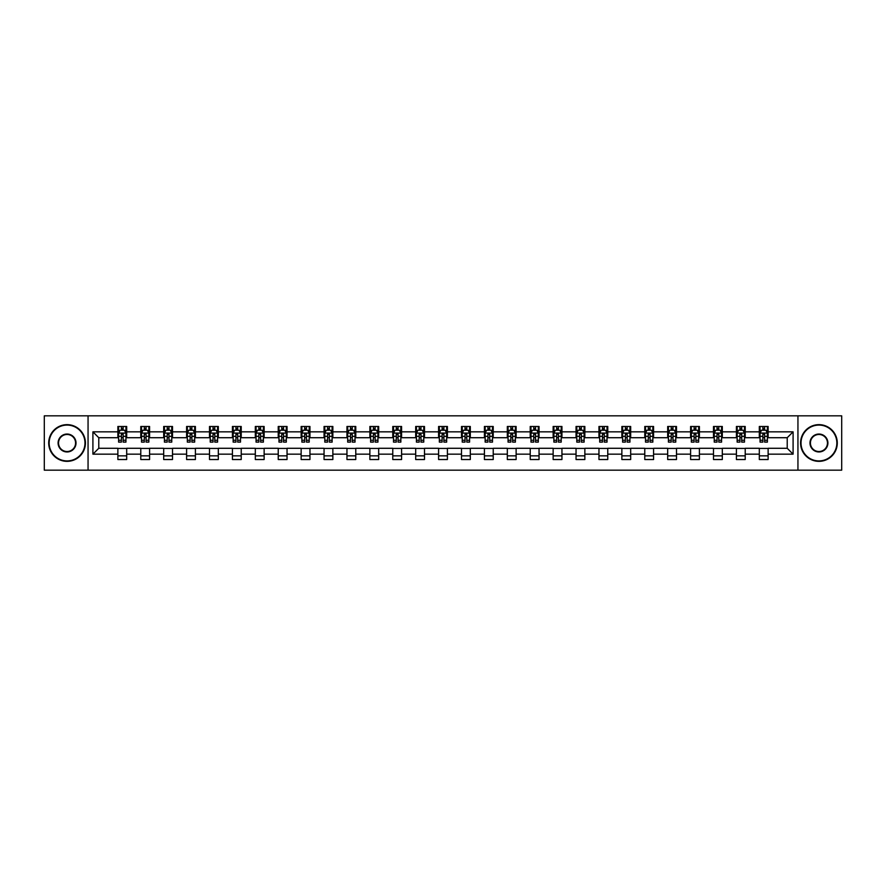 <?xml version="1.0" encoding="UTF-8"?>
<svg xmlns="http://www.w3.org/2000/svg" width="886" height="886" viewBox="0 0 886 886"><rect width="100%" height="100%" fill="white"/><g stroke="black" fill="none" stroke-linecap="round" stroke-linejoin="round"><path stroke-width="1.33" d="M797.943 470.167L841.7 470.167L841.7 415.833L797.943 415.833L797.943 470.167L88.057 470.167L88.057 415.833L44.3 415.833L44.3 470.167L88.057 470.167M797.943 415.833L88.057 415.833M768.129 431.836L768.129 426.476L759.313 426.476L759.313 431.836L745.215 431.836L745.215 426.476L736.41 426.476L736.41 431.836L722.312 431.836L722.312 426.476L713.496 426.476L713.496 431.836L699.397 431.836L699.397 426.476L690.593 426.476L690.593 431.836L676.494 431.836L676.494 426.476L667.679 426.476L667.679 431.836L653.58 431.836L653.58 426.476L644.775 426.476L644.775 431.836L630.677 431.836L630.677 426.476L621.861 426.476L621.861 431.836L607.763 431.836L607.763 426.476L598.958 426.476L598.958 431.836L584.86 431.836L584.86 426.476L576.044 426.476L576.044 431.836L561.945 431.836L561.945 426.476L553.141 426.476L553.141 431.836L539.042 431.836L539.042 426.476L530.227 426.476L530.227 431.836L516.128 431.836L516.128 426.476L507.324 426.476L507.324 431.836L493.225 431.836L493.225 426.476L484.409 426.476L484.409 431.836L470.311 431.836L470.311 426.476L461.506 426.476L461.506 431.836L447.408 431.836L447.408 426.476L438.592 426.476L438.592 431.836L424.494 431.836L424.494 426.476L415.689 426.476L415.689 431.836L401.591 431.836L401.591 426.476L392.775 426.476L392.775 431.836L378.676 431.836L378.676 426.476L369.872 426.476L369.872 431.836L355.773 431.836L355.773 426.476L346.958 426.476L346.958 431.836L332.859 431.836L332.859 426.476L324.055 426.476L324.055 431.836L309.956 431.836L309.956 426.476L301.14 426.476L301.14 431.836L287.042 431.836L287.042 426.476L278.237 426.476L278.237 431.836L264.139 431.836L264.139 426.476L255.323 426.476L255.323 431.836L241.225 431.836L241.225 426.476L232.42 426.476L232.42 431.836L218.321 431.836L218.321 426.476L209.506 426.476L209.506 431.836L195.407 431.836L195.407 426.476L186.603 426.476L186.603 431.836L172.504 431.836L172.504 426.476L163.689 426.476L163.689 431.836L149.59 431.836L149.59 426.476L140.785 426.476L140.785 431.836L126.687 431.836L126.687 426.476L117.871 426.476L117.871 431.836L92.908 431.836L92.908 454.164L98.778 448.283L117.871 448.283L117.871 459.524L126.687 459.524L126.687 448.283L140.785 448.283L140.785 459.524L149.59 459.524L149.59 448.283L163.689 448.283L163.689 459.524L172.504 459.524L172.504 448.283L186.603 448.283L186.603 459.524L195.407 459.524L195.407 448.283L209.506 448.283L209.506 459.524L218.321 459.524L218.321 448.283L232.42 448.283L232.42 459.524L241.225 459.524L241.225 448.283L255.323 448.283L255.323 459.524L264.139 459.524L264.139 448.283L278.237 448.283L278.237 459.524L287.042 459.524L287.042 448.283L301.14 448.283L301.14 459.524L309.956 459.524L309.956 448.283L324.055 448.283L324.055 459.524L332.859 459.524L332.859 448.283L346.958 448.283L346.958 459.524L355.773 459.524L355.773 448.283L369.872 448.283L369.872 459.524L378.676 459.524L378.676 448.283L392.775 448.283L392.775 459.524L401.591 459.524L401.591 448.283L415.689 448.283L415.689 459.524L424.494 459.524L424.494 448.283L438.592 448.283L438.592 459.524L447.408 459.524L447.408 448.283L461.506 448.283L461.506 459.524L470.311 459.524L470.311 448.283L484.409 448.283L484.409 459.524L493.225 459.524L493.225 448.283L507.324 448.283L507.324 459.524L516.128 459.524L516.128 448.283L530.227 448.283L530.227 459.524L539.042 459.524L539.042 448.283L553.141 448.283L553.141 459.524L561.945 459.524L561.945 448.283L576.044 448.283L576.044 459.524L584.86 459.524L584.86 448.283L598.958 448.283L598.958 459.524L607.763 459.524L607.763 448.283L621.861 448.283L621.861 459.524L630.677 459.524L630.677 448.283L644.775 448.283L644.775 459.524L653.58 459.524L653.58 448.283L667.679 448.283L667.679 459.524L676.494 459.524L676.494 448.283L690.593 448.283L690.593 459.524L699.397 459.524L699.397 448.283L713.496 448.283L713.496 459.524L722.312 459.524L722.312 448.283L736.41 448.283L736.41 459.524L745.215 459.524L745.215 448.283L759.313 448.283L759.313 459.524L768.129 459.524L768.129 448.283L787.222 448.283L787.222 437.717L768.129 437.717L768.129 431.836L793.092 431.836L793.092 454.164L768.129 454.164M759.313 454.164L745.215 454.164M736.41 454.164L722.312 454.164M713.496 454.164L699.397 454.164M690.593 454.164L676.494 454.164M667.679 454.164L653.58 454.164M644.775 454.164L630.677 454.164M621.861 454.164L607.763 454.164M598.958 454.164L584.86 454.164M576.044 454.164L561.945 454.164M553.141 454.164L539.042 454.164M530.227 454.164L516.128 454.164M507.324 454.164L493.225 454.164M484.409 454.164L470.311 454.164M461.506 454.164L447.408 454.164M438.592 454.164L424.494 454.164M415.689 454.164L401.591 454.164M392.775 454.164L378.676 454.164M369.872 454.164L355.773 454.164M346.958 454.164L332.859 454.164M324.055 454.164L309.956 454.164M301.14 454.164L287.042 454.164M278.237 454.164L264.139 454.164M255.323 454.164L241.225 454.164M232.42 454.164L218.321 454.164M209.506 454.164L195.407 454.164M186.603 454.164L172.504 454.164M163.689 454.164L149.59 454.164M140.785 454.164L126.687 454.164M117.871 454.164L92.908 454.164M759.313 431.836L759.313 437.717L745.215 437.717L745.215 431.836M736.41 431.836L736.41 437.717L722.312 437.717L722.312 431.836M713.496 431.836L713.496 437.717L699.397 437.717L699.397 431.836M690.593 431.836L690.593 437.717L676.494 437.717L676.494 431.836M667.679 431.836L667.679 437.717L653.58 437.717L653.58 431.836M644.775 431.836L644.775 437.717L630.677 437.717L630.677 431.836M621.861 431.836L621.861 437.717L607.763 437.717L607.763 431.836M598.958 431.836L598.958 437.717L584.86 437.717L584.86 431.836M576.044 431.836L576.044 437.717L561.945 437.717L561.945 431.836M553.141 431.836L553.141 437.717L539.042 437.717L539.042 431.836M530.227 431.836L530.227 437.717L516.128 437.717L516.128 431.836M507.324 431.836L507.324 437.717L493.225 437.717L493.225 431.836M484.409 431.836L484.409 437.717L470.311 437.717L470.311 431.836M461.506 431.836L461.506 437.717L447.408 437.717L447.408 431.836M438.592 431.836L438.592 437.717L424.494 437.717L424.494 431.836M415.689 431.836L415.689 437.717L401.591 437.717L401.591 431.836M392.775 431.836L392.775 437.717L378.676 437.717L378.676 431.836M369.872 431.836L369.872 437.717L355.773 437.717L355.773 431.836M346.958 431.836L346.958 437.717L332.859 437.717L332.859 431.836M324.055 431.836L324.055 437.717L309.956 437.717L309.956 431.836M301.14 431.836L301.14 437.717L287.042 437.717L287.042 431.836M278.237 431.836L278.237 437.717L264.139 437.717L264.139 431.836M255.323 431.836L255.323 437.717L241.225 437.717L241.225 431.836M232.42 431.836L232.42 437.717L218.321 437.717L218.321 431.836M209.506 431.836L209.506 437.717L195.407 437.717L195.407 431.836M186.603 431.836L186.603 437.717L172.504 437.717L172.504 431.836M163.689 431.836L163.689 437.717L149.59 437.717L149.59 431.836M140.785 431.836L140.785 437.717L126.687 437.717L126.687 431.836M117.871 431.836L117.871 437.717L98.778 437.717L92.908 431.836M98.778 437.717L98.778 448.283M793.092 454.164L787.222 448.283M787.222 437.717L793.092 431.836M117.871 430.153L118.602 430.153M121.393 430.153L123.154 430.153M125.945 430.153L126.687 430.153M117.871 437.562L118.602 437.562M121.393 437.562L123.154 437.562M125.945 437.562L126.687 437.562M117.871 448.438L126.687 448.438M117.871 455.847L126.687 455.847M140.785 448.438L149.59 448.438M140.785 455.847L149.59 455.847M140.785 430.153L141.516 430.153M144.307 430.153L146.068 430.153M148.859 430.153L149.59 430.153M140.785 437.562L141.516 437.562M144.307 437.562L146.068 437.562M148.859 437.562L149.59 437.562M163.689 448.438L172.504 448.438M163.689 455.847L172.504 455.847M163.689 430.153L164.419 430.153M167.21 430.153L168.971 430.153M171.762 430.153L172.504 430.153M163.689 437.562L164.419 437.562M167.21 437.562L168.971 437.562M171.762 437.562L172.504 437.562M186.603 448.438L195.407 448.438M186.603 455.847L195.407 455.847M186.603 430.153L187.334 430.153M190.125 430.153L191.885 430.153M194.676 430.153L195.407 430.153M186.603 437.562L187.334 437.562M190.125 437.562L191.885 437.562M194.676 437.562L195.407 437.562M209.506 448.438L218.321 448.438M209.506 455.847L218.321 455.847M209.506 430.153L210.237 430.153M213.028 430.153L214.789 430.153M217.579 430.153L218.321 430.153M209.506 437.562L210.237 437.562M213.028 437.562L214.789 437.562M217.579 437.562L218.321 437.562M232.42 448.438L241.225 448.438M232.42 455.847L241.225 455.847M232.42 430.153L233.151 430.153M235.942 430.153L237.703 430.153M240.494 430.153L241.225 430.153M232.42 437.562L233.151 437.562M235.942 437.562L237.703 437.562M240.494 437.562L241.225 437.562M255.323 448.438L264.139 448.438M255.323 455.847L264.139 455.847M255.323 430.153L256.054 430.153M258.845 430.153L260.606 430.153M263.397 430.153L264.139 430.153M255.323 437.562L256.054 437.562M258.845 437.562L260.606 437.562M263.397 437.562L264.139 437.562M278.237 448.438L287.042 448.438M278.237 455.847L287.042 455.847M278.237 430.153L278.968 430.153M281.759 430.153L283.52 430.153M286.311 430.153L287.042 430.153M278.237 437.562L278.968 437.562M281.759 437.562L283.52 437.562M286.311 437.562L287.042 437.562M301.14 448.438L309.956 448.438M301.14 455.847L309.956 455.847M301.14 430.153L301.871 430.153M304.662 430.153L306.434 430.153M309.214 430.153L309.956 430.153M301.14 437.562L301.871 437.562M304.662 437.562L306.434 437.562M309.214 437.562L309.956 437.562M324.055 448.438L332.859 448.438M324.055 455.847L332.859 455.847M324.055 430.153L324.785 430.153M327.576 430.153L329.337 430.153M332.128 430.153L332.859 430.153M324.055 437.562L324.785 437.562M327.576 437.562L329.337 437.562M332.128 437.562L332.859 437.562M346.958 448.438L355.773 448.438M346.958 455.847L355.773 455.847M346.958 430.153L347.689 430.153M350.479 430.153L352.251 430.153M355.031 430.153L355.773 430.153M346.958 437.562L347.689 437.562M350.479 437.562L352.251 437.562M355.031 437.562L355.773 437.562M369.872 448.438L378.676 448.438M369.872 455.847L378.676 455.847M369.872 430.153L370.603 430.153M373.394 430.153L375.155 430.153M377.945 430.153L378.676 430.153M369.872 437.562L370.603 437.562M373.394 437.562L375.155 437.562M377.945 437.562L378.676 437.562M392.775 448.438L401.591 448.438M392.775 455.847L401.591 455.847M392.775 430.153L393.506 430.153M396.297 430.153L398.069 430.153M400.849 430.153L401.591 430.153M392.775 437.562L393.506 437.562M396.297 437.562L398.069 437.562M400.849 437.562L401.591 437.562M415.689 448.438L424.494 448.438M415.689 455.847L424.494 455.847M415.689 430.153L416.42 430.153M419.211 430.153L420.972 430.153M423.763 430.153L424.494 430.153M415.689 437.562L416.42 437.562M419.211 437.562L420.972 437.562M423.763 437.562L424.494 437.562M438.592 448.438L447.408 448.438M438.592 455.847L447.408 455.847M438.592 430.153L439.334 430.153M442.114 430.153L443.886 430.153M446.666 430.153L447.408 430.153M438.592 437.562L439.334 437.562M442.114 437.562L443.886 437.562M446.666 437.562L447.408 437.562M461.506 448.438L470.311 448.438M461.506 455.847L470.311 455.847M461.506 430.153L462.237 430.153M465.028 430.153L466.789 430.153M469.58 430.153L470.311 430.153M461.506 437.562L462.237 437.562M465.028 437.562L466.789 437.562M469.58 437.562L470.311 437.562M484.409 448.438L493.225 448.438M484.409 455.847L493.225 455.847M484.409 430.153L485.151 430.153M487.931 430.153L489.703 430.153M492.494 430.153L493.225 430.153M484.409 437.562L485.151 437.562M487.931 437.562L489.703 437.562M492.494 437.562L493.225 437.562M507.324 448.438L516.128 448.438M507.324 455.847L516.128 455.847M507.324 430.153L508.055 430.153M510.845 430.153L512.606 430.153M515.397 430.153L516.128 430.153M507.324 437.562L508.055 437.562M510.845 437.562L512.606 437.562M515.397 437.562L516.128 437.562M530.227 448.438L539.042 448.438M530.227 455.847L539.042 455.847M530.227 430.153L530.969 430.153M533.749 430.153L535.521 430.153M538.311 430.153L539.042 430.153M530.227 437.562L530.969 437.562M533.749 437.562L535.521 437.562M538.311 437.562L539.042 437.562M553.141 448.438L561.945 448.438M553.141 455.847L561.945 455.847M553.141 430.153L553.872 430.153M556.663 430.153L558.424 430.153M561.215 430.153L561.945 430.153M553.141 437.562L553.872 437.562M556.663 437.562L558.424 437.562M561.215 437.562L561.945 437.562M576.044 448.438L584.86 448.438M576.044 455.847L584.86 455.847M576.044 430.153L576.786 430.153M579.566 430.153L581.338 430.153M584.129 430.153L584.86 430.153M576.044 437.562L576.786 437.562M579.566 437.562L581.338 437.562M584.129 437.562L584.86 437.562M598.958 448.438L607.763 448.438M598.958 455.847L607.763 455.847M598.958 430.153L599.689 430.153M602.48 430.153L604.241 430.153M607.032 430.153L607.763 430.153M598.958 437.562L599.689 437.562M602.48 437.562L604.241 437.562M607.032 437.562L607.763 437.562M621.861 448.438L630.677 448.438M621.861 455.847L630.677 455.847M621.861 430.153L622.603 430.153M625.394 430.153L627.155 430.153M629.946 430.153L630.677 430.153M621.861 437.562L622.603 437.562M625.394 437.562L627.155 437.562M629.946 437.562L630.677 437.562M644.775 448.438L653.58 448.438M644.775 455.847L653.58 455.847M644.775 430.153L645.506 430.153M648.297 430.153L650.058 430.153M652.849 430.153L653.58 430.153M644.775 437.562L645.506 437.562M648.297 437.562L650.058 437.562M652.849 437.562L653.58 437.562M667.679 448.438L676.494 448.438M667.679 455.847L676.494 455.847M667.679 430.153L668.421 430.153M671.211 430.153L672.972 430.153M675.763 430.153L676.494 430.153M667.679 437.562L668.421 437.562M671.211 437.562L672.972 437.562M675.763 437.562L676.494 437.562M690.593 448.438L699.397 448.438M690.593 455.847L699.397 455.847M690.593 430.153L691.324 430.153M694.115 430.153L695.875 430.153M698.666 430.153L699.397 430.153M690.593 437.562L691.324 437.562M694.115 437.562L695.875 437.562M698.666 437.562L699.397 437.562M713.496 448.438L722.312 448.438M713.496 455.847L722.312 455.847M713.496 430.153L714.238 430.153M717.029 430.153L718.79 430.153M721.581 430.153L722.312 430.153M713.496 437.562L714.238 437.562M717.029 437.562L718.79 437.562M721.581 437.562L722.312 437.562M736.41 448.438L745.215 448.438M736.41 455.847L745.215 455.847M736.41 430.153L737.141 430.153M739.932 430.153L741.693 430.153M744.484 430.153L745.215 430.153M736.41 437.562L737.141 437.562M739.932 437.562L741.693 437.562M744.484 437.562L745.215 437.562M759.313 448.438L768.129 448.438M759.313 455.847L768.129 455.847M759.313 430.153L760.055 430.153M762.846 430.153L764.607 430.153M767.398 430.153L768.129 430.153M759.313 437.562L760.055 437.562M762.846 437.562L764.607 437.562M767.398 437.562L768.129 437.562M123.154 428.392L121.393 428.392M125.945 440.276L123.154 440.276L123.154 442.114L125.945 442.114L125.945 433.165L124.483 430.219L120.075 430.219L118.602 433.165L118.602 442.114L121.393 442.114L121.393 440.276L118.602 440.276M118.602 433.165L118.602 426.476M125.945 433.165L125.945 426.476M121.393 430.219L121.393 426.476M123.154 426.476L123.154 430.219M123.154 440.276L123.154 434.262L121.393 434.262L121.393 440.276M67.059 425.081A17.919 17.919 0 0 0 49.151 443A17.919 17.919 0 0 0 67.059 460.919A17.919 17.919 0 0 0 84.978 443A17.919 17.919 0 0 0 67.059 425.081M67.059 461.351A18.351 18.351 0 0 1 48.708 443A18.351 18.351 0 0 1 67.059 424.649A18.351 18.351 0 0 1 85.421 443A18.351 18.351 0 0 1 67.059 461.351M67.059 434.04A8.96 8.96 0 0 1 76.019 443A8.96 8.96 0 0 1 67.059 451.96A8.96 8.96 0 0 1 58.099 443A8.96 8.96 0 0 1 67.059 434.04M67.059 451.517A8.517 8.517 0 0 0 75.576 443A8.517 8.517 0 0 0 67.059 434.483A8.517 8.517 0 0 0 58.542 443A8.517 8.517 0 0 0 67.059 451.517M818.941 425.081A17.919 17.919 0 0 0 801.022 443A17.919 17.919 0 0 0 818.941 460.919A17.919 17.919 0 0 0 836.849 443A17.919 17.919 0 0 0 818.941 425.081M818.941 461.351A18.351 18.351 0 0 1 800.579 443A18.351 18.351 0 0 1 818.941 424.649A18.351 18.351 0 0 1 837.292 443A18.351 18.351 0 0 1 818.941 461.351M818.941 434.04A8.96 8.96 0 0 1 827.901 443A8.96 8.96 0 0 1 818.941 451.96A8.96 8.96 0 0 1 809.981 443A8.96 8.96 0 0 1 818.941 434.04M818.941 451.517A8.517 8.517 0 0 0 827.458 443A8.517 8.517 0 0 0 818.941 434.483A8.517 8.517 0 0 0 810.424 443A8.517 8.517 0 0 0 818.941 451.517M146.068 428.392L144.307 428.392M148.859 440.276L146.068 440.276L146.068 442.114L148.859 442.114L148.859 433.165L147.386 430.219L142.978 430.219L141.516 433.165L141.516 442.114L144.307 442.114L144.307 440.276L141.516 440.276M141.516 433.165L141.516 426.476M148.859 433.165L148.859 426.476M144.307 430.219L144.307 426.476M146.068 426.476L146.068 430.219M146.068 440.276L146.068 434.262L144.307 434.262L144.307 440.276M168.971 428.392L167.21 428.392M171.762 440.276L168.971 440.276L168.971 442.114L171.762 442.114L171.762 433.165L170.3 430.219L165.892 430.219L164.419 433.165L164.419 442.114L167.21 442.114L167.21 440.276L164.419 440.276M164.419 433.165L164.419 426.476M171.762 433.165L171.762 426.476M167.21 430.219L167.21 426.476M168.971 426.476L168.971 430.219M168.971 440.276L168.971 434.262L167.21 434.262L167.21 440.276M191.885 428.392L190.125 428.392M194.676 440.276L191.885 440.276L191.885 442.114L194.676 442.114L194.676 433.165L193.203 430.219L188.807 430.219L187.334 433.165L187.334 442.114L190.125 442.114L190.125 440.276L187.334 440.276M187.334 433.165L187.334 426.476M194.676 433.165L194.676 426.476M190.125 430.219L190.125 426.476M191.885 426.476L191.885 430.219M191.885 440.276L191.885 434.262L190.125 434.262L190.125 440.276M214.789 428.392L213.028 428.392M217.579 440.276L214.789 440.276L214.789 442.114L217.579 442.114L217.579 433.165L216.118 430.219L211.71 430.219L210.237 433.165L210.237 442.114L213.028 442.114L213.028 440.276L210.237 440.276M210.237 433.165L210.237 426.476M217.579 433.165L217.579 426.476M213.028 430.219L213.028 426.476M214.789 426.476L214.789 430.219M214.789 440.276L214.789 434.262L213.028 434.262L213.028 440.276M237.703 428.392L235.942 428.392M240.494 440.276L237.703 440.276L237.703 442.114L240.494 442.114L240.494 433.165L239.021 430.219L234.624 430.219L233.151 433.165L233.151 442.114L235.942 442.114L235.942 440.276L233.151 440.276M233.151 433.165L233.151 426.476M240.494 433.165L240.494 426.476M235.942 430.219L235.942 426.476M237.703 426.476L237.703 430.219M237.703 440.276L237.703 434.262L235.942 434.262L235.942 440.276M260.606 428.392L258.845 428.392M263.397 440.276L260.606 440.276L260.606 442.114L263.397 442.114L263.397 433.165L261.935 430.219L257.527 430.219L256.054 433.165L256.054 442.114L258.845 442.114L258.845 440.276L256.054 440.276M256.054 433.165L256.054 426.476M263.397 433.165L263.397 426.476M258.845 430.219L258.845 426.476M260.606 426.476L260.606 430.219M260.606 440.276L260.606 434.262L258.845 434.262L258.845 440.276M283.52 428.392L281.759 428.392M286.311 440.276L283.52 440.276L283.52 442.114L286.311 442.114L286.311 433.165L284.838 430.219L280.441 430.219L278.968 433.165L278.968 442.114L281.759 442.114L281.759 440.276L278.968 440.276M278.968 433.165L278.968 426.476M286.311 433.165L286.311 426.476M281.759 430.219L281.759 426.476M283.52 426.476L283.52 430.219M283.52 440.276L283.52 434.262L281.759 434.262L281.759 440.276M306.434 428.392L304.662 428.392M309.214 440.276L306.434 440.276L306.434 442.114L309.214 442.114L309.214 433.165L307.752 430.219L303.344 430.219L301.871 433.165L301.871 442.114L304.662 442.114L304.662 440.276L301.871 440.276M301.871 433.165L301.871 426.476M309.214 433.165L309.214 426.476M304.662 430.219L304.662 426.476M306.434 426.476L306.434 430.219M306.434 440.276L306.434 434.262L304.662 434.262L304.662 440.276M329.337 428.392L327.576 428.392M332.128 440.276L329.337 440.276L329.337 442.114L332.128 442.114L332.128 433.165L330.655 430.219L326.258 430.219L324.785 433.165L324.785 442.114L327.576 442.114L327.576 440.276L324.785 440.276M324.785 433.165L324.785 426.476M332.128 433.165L332.128 426.476M327.576 430.219L327.576 426.476M329.337 426.476L329.337 430.219M329.337 440.276L329.337 434.262L327.576 434.262L327.576 440.276M352.251 428.392L350.479 428.392M355.031 440.276L352.251 440.276L352.251 442.114L355.031 442.114L355.031 433.165L353.569 430.219L349.162 430.219L347.689 433.165L347.689 442.114L350.479 442.114L350.479 440.276L347.689 440.276M347.689 433.165L347.689 426.476M355.031 433.165L355.031 426.476M350.479 430.219L350.479 426.476M352.251 426.476L352.251 430.219M352.251 440.276L352.251 434.262L350.479 434.262L350.479 440.276M375.155 428.392L373.394 428.392M377.945 440.276L375.155 440.276L375.155 442.114L377.945 442.114L377.945 433.165L376.472 430.219L372.076 430.219L370.603 433.165L370.603 442.114L373.394 442.114L373.394 440.276L370.603 440.276M370.603 433.165L370.603 426.476M377.945 433.165L377.945 426.476M373.394 430.219L373.394 426.476M375.155 426.476L375.155 430.219M375.155 440.276L375.155 434.262L373.394 434.262L373.394 440.276M398.069 428.392L396.297 428.392M400.849 440.276L398.069 440.276L398.069 442.114L400.849 442.114L400.849 433.165L399.387 430.219L394.979 430.219L393.506 433.165L393.506 442.114L396.297 442.114L396.297 440.276L393.506 440.276M393.506 433.165L393.506 426.476M400.849 433.165L400.849 426.476M396.297 430.219L396.297 426.476M398.069 426.476L398.069 430.219M398.069 440.276L398.069 434.262L396.297 434.262L396.297 440.276M420.972 428.392L419.211 428.392M423.763 440.276L420.972 440.276L420.972 442.114L423.763 442.114L423.763 433.165L422.29 430.219L417.893 430.219L416.42 433.165L416.42 442.114L419.211 442.114L419.211 440.276L416.42 440.276M416.42 433.165L416.42 426.476M423.763 433.165L423.763 426.476M419.211 430.219L419.211 426.476M420.972 426.476L420.972 430.219M420.972 440.276L420.972 434.262L419.211 434.262L419.211 440.276M443.886 428.392L442.114 428.392M446.666 440.276L443.886 440.276L443.886 442.114L446.666 442.114L446.666 433.165L445.204 430.219L440.796 430.219L439.334 433.165L439.334 442.114L442.114 442.114L442.114 440.276L439.334 440.276M439.334 433.165L439.334 426.476M446.666 433.165L446.666 426.476M442.114 430.219L442.114 426.476M443.886 426.476L443.886 430.219M443.886 440.276L443.886 434.262L442.114 434.262L442.114 440.276M466.789 428.392L465.028 428.392M469.58 440.276L466.789 440.276L466.789 442.114L469.58 442.114L469.58 433.165L468.107 430.219L463.71 430.219L462.237 433.165L462.237 442.114L465.028 442.114L465.028 440.276L462.237 440.276M462.237 433.165L462.237 426.476M469.58 433.165L469.58 426.476M465.028 430.219L465.028 426.476M466.789 426.476L466.789 430.219M466.789 440.276L466.789 434.262L465.028 434.262L465.028 440.276M489.703 428.392L487.931 428.392M492.494 440.276L489.703 440.276L489.703 442.114L492.494 442.114L492.494 433.165L491.021 430.219L486.613 430.219L485.151 433.165L485.151 442.114L487.931 442.114L487.931 440.276L485.151 440.276M485.151 433.165L485.151 426.476M492.494 433.165L492.494 426.476M487.931 430.219L487.931 426.476M489.703 426.476L489.703 430.219M489.703 440.276L489.703 434.262L487.931 434.262L487.931 440.276M512.606 428.392L510.845 428.392M515.397 440.276L512.606 440.276L512.606 442.114L515.397 442.114L515.397 433.165L513.924 430.219L509.528 430.219L508.055 433.165L508.055 442.114L510.845 442.114L510.845 440.276L508.055 440.276M508.055 433.165L508.055 426.476M515.397 433.165L515.397 426.476M510.845 430.219L510.845 426.476M512.606 426.476L512.606 430.219M512.606 440.276L512.606 434.262L510.845 434.262L510.845 440.276M535.521 428.392L533.749 428.392M538.311 440.276L535.521 440.276L535.521 442.114L538.311 442.114L538.311 433.165L536.838 430.219L532.431 430.219L530.969 433.165L530.969 442.114L533.749 442.114L533.749 440.276L530.969 440.276M530.969 433.165L530.969 426.476M538.311 433.165L538.311 426.476M533.749 430.219L533.749 426.476M535.521 426.476L535.521 430.219M535.521 440.276L535.521 434.262L533.749 434.262L533.749 440.276M558.424 428.392L556.663 428.392M561.215 440.276L558.424 440.276L558.424 442.114L561.215 442.114L561.215 433.165L559.742 430.219L555.345 430.219L553.872 433.165L553.872 442.114L556.663 442.114L556.663 440.276L553.872 440.276M553.872 433.165L553.872 426.476M561.215 433.165L561.215 426.476M556.663 430.219L556.663 426.476M558.424 426.476L558.424 430.219M558.424 440.276L558.424 434.262L556.663 434.262L556.663 440.276M581.338 428.392L579.566 428.392M584.129 440.276L581.338 440.276L581.338 442.114L584.129 442.114L584.129 433.165L582.656 430.219L578.248 430.219L576.786 433.165L576.786 442.114L579.566 442.114L579.566 440.276L576.786 440.276M576.786 433.165L576.786 426.476M584.129 433.165L584.129 426.476M579.566 430.219L579.566 426.476M581.338 426.476L581.338 430.219M581.338 440.276L581.338 434.262L579.566 434.262L579.566 440.276M604.241 428.392L602.48 428.392M607.032 440.276L604.241 440.276L604.241 442.114L607.032 442.114L607.032 433.165L605.559 430.219L601.162 430.219L599.689 433.165L599.689 442.114L602.48 442.114L602.48 440.276L599.689 440.276M599.689 433.165L599.689 426.476M607.032 433.165L607.032 426.476M602.48 430.219L602.48 426.476M604.241 426.476L604.241 430.219M604.241 440.276L604.241 434.262L602.48 434.262L602.48 440.276M627.155 428.392L625.394 428.392M629.946 440.276L627.155 440.276L627.155 442.114L629.946 442.114L629.946 433.165L628.473 430.219L624.065 430.219L622.603 433.165L622.603 442.114L625.394 442.114L625.394 440.276L622.603 440.276M622.603 433.165L622.603 426.476M629.946 433.165L629.946 426.476M625.394 430.219L625.394 426.476M627.155 426.476L627.155 430.219M627.155 440.276L627.155 434.262L625.394 434.262L625.394 440.276M650.058 428.392L648.297 428.392M652.849 440.276L650.058 440.276L650.058 442.114L652.849 442.114L652.849 433.165L651.376 430.219L646.979 430.219L645.506 433.165L645.506 442.114L648.297 442.114L648.297 440.276L645.506 440.276M645.506 433.165L645.506 426.476M652.849 433.165L652.849 426.476M648.297 430.219L648.297 426.476M650.058 426.476L650.058 430.219M650.058 440.276L650.058 434.262L648.297 434.262L648.297 440.276M672.972 428.392L671.211 428.392M675.763 440.276L672.972 440.276L672.972 442.114L675.763 442.114L675.763 433.165L674.29 430.219L669.882 430.219L668.421 433.165L668.421 442.114L671.211 442.114L671.211 440.276L668.421 440.276M668.421 433.165L668.421 426.476M675.763 433.165L675.763 426.476M671.211 430.219L671.211 426.476M672.972 426.476L672.972 430.219M672.972 440.276L672.972 434.262L671.211 434.262L671.211 440.276M695.875 428.392L694.115 428.392M698.666 440.276L695.875 440.276L695.875 442.114L698.666 442.114L698.666 433.165L697.193 430.219L692.797 430.219L691.324 433.165L691.324 442.114L694.115 442.114L694.115 440.276L691.324 440.276M691.324 433.165L691.324 426.476M698.666 433.165L698.666 426.476M694.115 430.219L694.115 426.476M695.875 426.476L695.875 430.219M695.875 440.276L695.875 434.262L694.115 434.262L694.115 440.276M718.79 428.392L717.029 428.392M721.581 440.276L718.79 440.276L718.79 442.114L721.581 442.114L721.581 433.165L720.108 430.219L715.7 430.219L714.238 433.165L714.238 442.114L717.029 442.114L717.029 440.276L714.238 440.276M714.238 433.165L714.238 426.476M721.581 433.165L721.581 426.476M717.029 430.219L717.029 426.476M718.79 426.476L718.79 430.219M718.79 440.276L718.79 434.262L717.029 434.262L717.029 440.276M741.693 428.392L739.932 428.392M744.484 440.276L741.693 440.276L741.693 442.114L744.484 442.114L744.484 433.165L743.022 430.219L738.614 430.219L737.141 433.165L737.141 442.114L739.932 442.114L739.932 440.276L737.141 440.276M737.141 433.165L737.141 426.476M744.484 433.165L744.484 426.476M739.932 430.219L739.932 426.476M741.693 426.476L741.693 430.219M741.693 440.276L741.693 434.262L739.932 434.262L739.932 440.276M764.607 428.392L762.846 428.392M767.398 440.276L764.607 440.276L764.607 442.114L767.398 442.114L767.398 433.165L765.925 430.219L761.517 430.219L760.055 433.165L760.055 442.114L762.846 442.114L762.846 440.276L760.055 440.276M760.055 433.165L760.055 426.476M767.398 433.165L767.398 426.476M762.846 430.219L762.846 426.476M764.607 426.476L764.607 430.219M764.607 440.276L764.607 434.262L762.846 434.262L762.846 440.276M125.912 433.088L118.646 433.088M118.602 430.397L119.987 430.397M124.572 430.397L125.945 430.397M121.393 436.344L118.602 436.344M125.945 436.344L123.154 436.344M123.154 429.322L121.393 429.322M148.826 433.088L141.55 433.088M141.516 430.397L142.901 430.397M147.475 430.397L148.859 430.397M144.307 436.344L141.516 436.344M148.859 436.344L146.068 436.344M146.068 429.322L144.307 429.322M171.729 433.088L164.464 433.088M164.419 430.397L165.804 430.397M170.389 430.397L171.762 430.397M167.21 436.344L164.419 436.344M171.762 436.344L168.971 436.344M168.971 429.322L167.21 429.322M194.643 433.088L187.367 433.088M187.334 430.397L188.718 430.397M193.292 430.397L194.676 430.397M190.125 436.344L187.334 436.344M194.676 436.344L191.885 436.344M191.885 429.322L190.125 429.322M217.546 433.088L210.281 433.088M210.237 430.397L211.621 430.397M216.206 430.397L217.579 430.397M213.028 436.344L210.237 436.344M217.579 436.344L214.789 436.344M214.789 429.322L213.028 429.322M240.46 433.088L233.184 433.088M233.151 430.397L234.535 430.397M239.109 430.397L240.494 430.397M235.942 436.344L233.151 436.344M240.494 436.344L237.703 436.344M237.703 429.322L235.942 429.322M263.363 433.088L256.098 433.088M256.054 430.397L257.438 430.397M262.023 430.397L263.397 430.397M258.845 436.344L256.054 436.344M263.397 436.344L260.606 436.344M260.606 429.322L258.845 429.322M286.278 433.088L279.001 433.088M278.968 430.397L280.353 430.397M284.927 430.397L286.311 430.397M281.759 436.344L278.968 436.344M286.311 436.344L283.52 436.344M283.52 429.322L281.759 429.322M309.181 433.088L301.916 433.088M301.871 430.397L303.256 430.397M307.841 430.397L309.214 430.397M304.662 436.344L301.871 436.344M309.214 436.344L306.434 436.344M306.434 429.322L304.662 429.322M332.095 433.088L324.819 433.088M324.785 430.397L326.17 430.397M330.744 430.397L332.128 430.397M327.576 436.344L324.785 436.344M332.128 436.344L329.337 436.344M329.337 429.322L327.576 429.322M354.998 433.088L347.733 433.088M347.689 430.397L349.073 430.397M353.658 430.397L355.031 430.397M350.479 436.344L347.689 436.344M355.031 436.344L352.251 436.344M352.251 429.322L350.479 429.322M377.912 433.088L370.636 433.088M370.603 430.397L371.987 430.397M376.561 430.397L377.945 430.397M373.394 436.344L370.603 436.344M377.945 436.344L375.155 436.344M375.155 429.322L373.394 429.322M400.815 433.088L393.55 433.088M393.506 430.397L394.89 430.397M399.475 430.397L400.849 430.397M396.297 436.344L393.506 436.344M400.849 436.344L398.069 436.344M398.069 429.322L396.297 429.322M423.729 433.088L416.453 433.088M416.42 430.397L417.804 430.397M422.378 430.397L423.763 430.397M419.211 436.344L416.42 436.344M423.763 436.344L420.972 436.344M420.972 429.322L419.211 429.322M446.633 433.088L439.367 433.088M439.334 430.397L440.707 430.397M445.293 430.397L446.666 430.397M442.114 436.344L439.334 436.344M446.666 436.344L443.886 436.344M443.886 429.322L442.114 429.322M469.547 433.088L462.27 433.088M462.237 430.397L463.622 430.397M468.196 430.397L469.58 430.397M465.028 436.344L462.237 436.344M469.58 436.344L466.789 436.344M466.789 429.322L465.028 429.322M492.45 433.088L485.185 433.088M485.151 430.397L486.525 430.397M491.11 430.397L492.494 430.397M487.931 436.344L485.151 436.344M492.494 436.344L489.703 436.344M489.703 429.322L487.931 429.322M515.364 433.088L508.088 433.088M508.055 430.397L509.439 430.397M514.013 430.397L515.397 430.397M510.845 436.344L508.055 436.344M515.397 436.344L512.606 436.344M512.606 429.322L510.845 429.322M538.267 433.088L531.002 433.088M530.969 430.397L532.342 430.397M536.927 430.397L538.311 430.397M533.749 436.344L530.969 436.344M538.311 436.344L535.521 436.344M535.521 429.322L533.749 429.322M561.181 433.088L553.905 433.088M553.872 430.397L555.256 430.397M559.83 430.397L561.215 430.397M556.663 436.344L553.872 436.344M561.215 436.344L558.424 436.344M558.424 429.322L556.663 429.322M584.084 433.088L576.819 433.088M576.786 430.397L578.159 430.397M582.744 430.397L584.129 430.397M579.566 436.344L576.786 436.344M584.129 436.344L581.338 436.344M581.338 429.322L579.566 429.322M606.999 433.088L599.722 433.088M599.689 430.397L601.073 430.397M605.647 430.397L607.032 430.397M602.48 436.344L599.689 436.344M607.032 436.344L604.241 436.344M604.241 429.322L602.48 429.322M629.902 433.088L622.636 433.088M622.603 430.397L623.977 430.397M628.562 430.397L629.946 430.397M625.394 436.344L622.603 436.344M629.946 436.344L627.155 436.344M627.155 429.322L625.394 429.322M652.816 433.088L645.54 433.088M645.506 430.397L646.891 430.397M651.465 430.397L652.849 430.397M648.297 436.344L645.506 436.344M652.849 436.344L650.058 436.344M650.058 429.322L648.297 429.322M675.719 433.088L668.454 433.088M668.421 430.397L669.794 430.397M674.379 430.397L675.763 430.397M671.211 436.344L668.421 436.344M675.763 436.344L672.972 436.344M672.972 429.322L671.211 429.322M698.633 433.088L691.357 433.088M691.324 430.397L692.708 430.397M697.282 430.397L698.666 430.397M694.115 436.344L691.324 436.344M698.666 436.344L695.875 436.344M695.875 429.322L694.115 429.322M721.536 433.088L714.271 433.088M714.238 430.397L715.611 430.397M720.196 430.397L721.581 430.397M717.029 436.344L714.238 436.344M721.581 436.344L718.79 436.344M718.79 429.322L717.029 429.322M744.45 433.088L737.174 433.088M737.141 430.397L738.525 430.397M743.099 430.397L744.484 430.397M739.932 436.344L737.141 436.344M744.484 436.344L741.693 436.344M741.693 429.322L739.932 429.322M767.354 433.088L760.088 433.088M760.055 430.397L761.428 430.397M766.013 430.397L767.398 430.397M762.846 436.344L760.055 436.344M767.398 436.344L764.607 436.344M764.607 429.322L762.846 429.322"/></g></svg>
